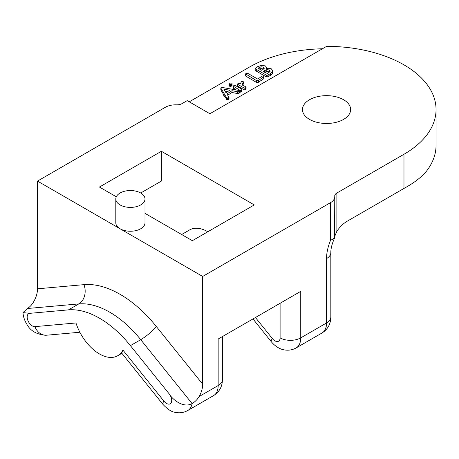 <?xml version="1.0" encoding="UTF-8"?>
<svg xmlns="http://www.w3.org/2000/svg" width="459" height="459" viewBox="0 0 459 459"><rect width="100%" height="100%" fill="white"/><g stroke="black" fill="none" stroke-linecap="round" stroke-linejoin="round"><path stroke-width="0.69" d="M330.497 202.654A14.602 8.428 0 0 0 334.772 196.693L334.571 238.026L330.497 240.464L330.497 202.654L202.671 276.45L202.671 384.166C202.671 388.159 201.507 392.273 199.177 396.507C197.227 399.64 194.863 401.992 192.086 403.564L140.729 339.677L130.408 345.638L169.119 393.799C172.068 399.123 183.359 408.642 192.086 403.564A21.9 12.645 -120 0 1 187.811 410.472L213.619 395.572A21.9 12.645 -120 0 0 218.157 385.549A14.602 8.428 0 0 0 222.431 379.587C222.334 386.553 219.396 391.877 213.619 395.572M202.671 384.166L156.215 326.372A102.196 59.004 -120 0 0 83.951 284.655A14.602 11.515 -95.1 0 1 78.787 303.915L27.431 308.505L22.95 312.602L29.749 313.336A7.298 4.217 -120 0 0 27.861 320.388A7.298 4.217 -120 0 0 34.913 326.636L75.965 322.97A36.502 21.074 -120 0 0 117.682 355.742A36.502 21.074 -120 0 0 122.909 350.074L163.955 401.143A7.298 4.217 -120 0 0 171.006 403.031A7.298 4.217 -120 0 0 169.119 393.799M29.749 313.336L68.466 309.877A87.6 50.576 -120 0 1 130.408 345.638M163.955 401.143A14.602 3.087 141.2 0 0 162.899 404.327L121.727 353.109L122.909 350.074M322.413 48.774A109.5 63.216 0 0 0 249.128 67.249L189.251 101.818M334.772 196.693A14.602 8.428 0 0 0 334.749 196.222A7.298 4.217 180 0 1 334.737 195.987A7.298 4.217 180 0 1 336.877 193.009L403.977 154.27A109.5 63.216 0 0 0 436.05 109.563A109.5 63.216 0 0 0 326.619 46.348L209.895 113.74L187.186 100.624L182.022 103.608A7.298 4.217 180 0 1 176.457 104.836A14.602 8.428 0 0 0 165.32 107.291L37.495 181.087L37.495 288.803C37.495 292.796 36.33 296.91 34 301.144C32.256 304.386 30.064 306.836 27.431 308.505M221.049 89.419L220.968 90.102L223.785 94.829M224.095 95.604L224.078 96.424L224.881 96.665L226.746 99.626L228.576 99.557L228.995 99.247L228.898 97.107L226.866 93.934L231.99 90.693L237.728 91.811L238.944 91.622L239.46 91.083L238.669 90.417L222.156 87.422L221.049 87.629L220.968 88.312L224.199 93.739L224.078 94.64L224.881 94.881L226.442 97.497L227.572 97.991L228.576 97.773L228.898 97.107M227.681 95.208L231.99 92.483L237.728 93.602L238.944 93.412L239.46 92.873L239.351 90.641M232.059 85.391L231.537 86.091L230.429 86.378L229.374 86.16L228.995 85.546L228.995 83.762L229.374 84.37L230.429 84.588L231.537 84.307L232.059 83.601L232.059 85.328M233.103 86.103L239.994 90.308L241.532 90.171L241.991 89.666L241.715 89.195L235.157 85.408L234.365 85.322L233.103 86.103L233.103 87.893L236.351 89.998M239.5 91.817L240.711 92.179L241.991 91.45L241.715 89.195M237.659 83.888L237.831 86.189L237.659 85.672L237.831 86.189L244.125 89.826L245.554 89.74L246.018 89.218L245.875 86.935L242.346 84.898L242.134 83.641L243.574 82.052L243.195 81.616L241.497 81.599L240.361 83.75L238.984 83.085L237.659 83.888L237.831 84.404L244.125 88.036L245.554 87.95L245.875 86.935M242.134 85.426L243.574 83.836L243.574 82.052M245.599 73.893L256.707 80.75L258.193 80.652L263.701 76.957L263.787 76.096L262.158 76.068L257.746 79.091L247.688 73.279L246.087 73.36L245.599 73.893L245.858 76.165L256.707 82.54L258.193 82.442L263.701 78.747L263.787 77.887M255.279 70.898L255.026 68.764L255.279 70.898L256.288 71.105L266.266 76.871L267.792 76.837L270.328 75.431L272.365 73.606L272.744 70.686L271.326 68.833L268.601 68.276L266.031 68.678L266.409 67.318L265.445 65.976L261.957 65.235L257.82 66.566L255.382 68.219L255.279 69.114L256.288 69.32L266.266 75.081L267.792 75.052L270.328 73.647L272.365 71.816L272.744 70.686M225.019 91.134L227.584 91.634M259.186 69.223L260.913 68.592L263.805 69.034M264.539 72.252L266.794 71.455L269.794 71.988M403.977 154.27L403.977 188.431C414.19 182.837 421.735 177.031 426.612 171A109.5 63.216 0 0 0 436.05 145.325L436.05 109.563M309.521 119.397A24.092 13.908 0 0 0 335.77 122.415A24.092 13.908 0 0 0 350.642 109.563A24.092 13.908 0 0 0 343.584 99.729A24.092 13.908 0 0 0 317.335 96.717A24.092 13.908 0 0 0 302.464 109.563A24.092 13.908 0 0 0 309.521 119.397M202.671 276.45L37.495 181.087M140.729 193.009A14.602 8.428 180 0 1 145.004 198.971L145.004 222.81A14.602 8.428 180 0 1 135.99 230.596A14.602 8.428 180 0 1 120.08 228.771A14.602 8.428 180 0 1 115.806 222.81L115.806 198.971A14.602 8.428 180 0 1 124.819 191.179A14.602 8.428 180 0 1 140.729 193.009L161.379 181.087L161.379 151.286L99.437 187.048L116.305 196.785M161.379 151.286L254.286 204.932L192.35 240.688L145.004 213.36M218.157 373.626L218.157 339.035L300.743 291.356L300.743 337.87L326.55 322.964A21.9 12.645 60 0 1 322.017 332.993C327.795 329.298 330.732 323.968 330.83 317.008A14.602 8.428 180 0 1 326.55 322.964L326.55 258.572A36.502 21.074 120 0 1 330.497 240.464M334.772 236.224L336.877 231.25A23.857 13.776 -60 0 1 347.199 221.215L403.977 188.431M207.829 231.749A36.502 21.074 -120 0 0 189.584 229.942L181.655 234.52M145.004 198.971A14.602 8.428 180 0 1 135.99 206.757A14.602 8.428 180 0 1 120.08 204.926A14.602 8.428 180 0 1 115.806 198.971M237.728 93.602L237.728 91.811M231.99 92.483L231.99 90.693M226.442 99.287L226.442 97.497M224.881 96.665L224.881 94.881M224.095 93.82L224.078 96.424M221.049 87.629L220.968 90.102M229.747 90.268L225.96 92.661L223.768 89.103L229.747 90.268M232.059 85.454L232.059 83.67L231.657 83.05L229.477 83.119L228.995 83.762M242.048 84.1L242.134 84.536M240.286 83.71L240.286 83.263L240.361 83.75M264.091 78.26L263.787 76.096M266.438 68.54L266.409 67.318M263.523 67.06L264.16 68.5L261.837 70.37L258.021 68.167L260.913 66.807L263.523 67.06L263.523 68.85M264.264 68.035L264.16 68.5M269.444 69.963L270.236 71.013L270.03 71.656L267.236 73.492L263.323 71.231L266.794 69.665L269.444 69.963L269.444 71.747M268.131 76.561L268.131 74.771M256.288 71.105L256.288 69.32M199.177 396.507L218.157 385.549L218.157 339.035M336.877 231.25L336.877 193.009M334.571 238.026C332.029 243.723 330.778 248.583 330.83 252.611A14.602 8.428 180 0 1 326.55 258.572M280.099 303.273L280.099 337.87A14.602 8.428 180 0 0 300.743 337.87A21.9 12.645 60 0 1 296.21 347.893L322.017 332.993M280.099 337.87A7.298 4.217 60 0 1 272.353 338.558L255.433 317.513M296.21 347.893C292.423 350.022 288.332 350.67 283.937 349.821C281.132 349.402 275.957 347.343 271.298 341.743A14.602 3.087 -38.8 0 1 272.353 338.558M34.913 326.636A14.602 11.515 84.9 0 0 46.537 335.219L79.855 332.241M156.215 326.372A14.602 3.087 -38.8 0 1 140.729 339.677A87.6 50.576 -120 0 0 78.787 303.915L68.466 309.877M83.951 284.655L37.495 288.803M238.944 93.412L238.944 91.622M228.576 99.557L228.576 97.773M227.572 99.775L227.572 97.991M226.746 99.626L226.746 97.836M231.537 86.091L231.537 84.307M230.429 86.378L230.429 84.588M229.374 86.16L229.374 84.37M228.995 85.546L228.995 83.854M241.532 91.955L241.532 90.171M240.711 92.179L240.711 90.394M239.994 92.098L239.994 90.308M233.488 88.34L233.488 86.556M243.19 84.278L243.19 82.494M245.554 89.74L245.554 87.95M244.125 89.826L244.125 88.036M263.701 78.747L263.701 76.957M258.675 82.121L258.675 80.331M258.193 82.442L258.193 80.652M256.707 82.54L256.707 80.75M256.506 82.373L256.506 80.583M256.329 82.213L256.329 80.423M245.599 75.683L245.599 74.094M272.365 73.606L272.365 71.816M270.328 75.431L270.328 73.647M267.792 76.837L267.792 75.052M266.266 76.871L266.266 75.081M260.913 68.592L260.913 66.807M259.186 68.839L259.186 67.433M266.794 71.455L266.794 69.665M264.539 71.931L264.539 70.468M264.091 71.673L264.091 70.755M162.899 404.327C167.501 409.279 171.655 411.958 175.361 412.366C179.802 413.272 183.95 412.641 187.811 410.472M121.893 353.315L117.682 355.742M222.431 379.587L222.431 336.567M330.83 252.611L330.83 317.008M271.298 341.743L252.966 318.936M46.537 335.219C37.001 334.697 30.432 331.031 26.834 324.215C24.602 320.68 23.311 316.808 22.95 312.602M239.5 90.882L239.5 92.672M229.012 97.388L229.012 99.178M223.785 94.267L223.785 96.057M220.842 87.95L220.842 89.734M241.996 89.585L241.996 91.37M246.064 87.227L246.064 89.012M237.619 84.077L237.619 85.867M245.588 73.997L245.588 75.787"/></g></svg>

